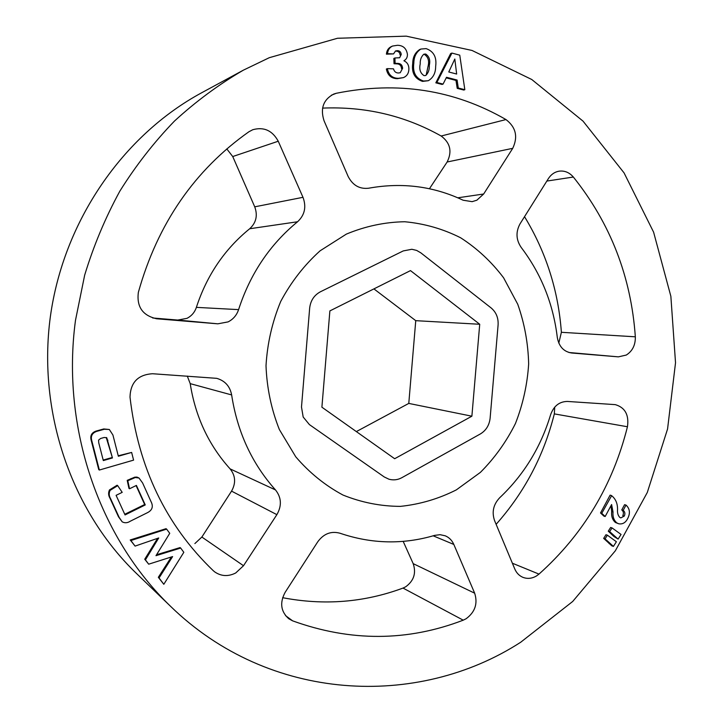 <?xml version="1.0" encoding="UTF-8"?>
<svg xmlns="http://www.w3.org/2000/svg" width="723" height="723" viewBox="0 0 723 723"><rect width="100%" height="100%" fill="white"/><g stroke="black" fill="none" stroke-linecap="round" stroke-linejoin="round"><path stroke-width="1.08" d="M301.491 407.031L303.181 417.026L309.408 424.6L384.256 476.963L388.965 479.222C393.511 480.434 397.822 479.909 401.907 477.659L480.379 433.936C486.037 430.492 489.281 425.278 490.113 418.292L498.102 324.889C498.472 317.849 496.15 312.2 491.143 307.953L420.84 252.851L416.656 250.42L411.857 249.272L403.235 250.926L320.397 291.794C314.125 295.201 310.556 300.614 309.67 308.043L301.491 407.031L303.181 417.026L309.408 424.6L384.256 476.963L388.965 479.222C393.511 480.434 397.822 479.909 401.907 477.659L480.379 433.936C486.037 430.492 489.281 425.278 490.113 418.292L498.102 324.889C498.472 317.849 496.15 312.2 491.143 307.953L420.84 252.851L416.656 250.42L411.857 249.272L403.235 250.926L320.397 291.794C314.125 295.201 310.556 300.614 309.67 308.043L301.491 407.031M321.898 407.194L394.668 458.725L471.884 416.195L479.72 324.266L410.492 270.61L329.878 310.908L321.898 407.194M356.349 431.586L408.784 403.416L415.752 320.669L479.72 324.266M408.784 403.416L471.884 416.195M415.752 320.669L373.918 288.893M152.68 317.984L177.777 320.063L186.959 318.346C191.568 315.996 194.704 312.345 196.376 307.365C206.832 275.346 224.609 249.137 249.688 228.748C256.195 222.756 257.876 215.454 254.731 206.823L232.734 156.539L226.778 148.902M228.088 321.898L217.849 323.823L156.692 318.78C142.621 315.589 136.511 306.76 138.364 292.3C157.632 223.723 194.487 170.212 248.929 131.749L252.788 129.715C263.904 126.67 272.39 130.511 278.247 141.229L302.991 197.316C306.543 206.941 304.735 215.083 297.56 221.762C269.878 244.51 250.212 273.791 238.581 309.625C236.728 315.183 233.231 319.277 228.088 321.898M476.846 200.208L472.119 201.663L463.109 200.217C433.601 186.29 402.331 182.25 369.317 188.097L368.775 188.206C359.575 189.29 352.679 185.332 348.097 176.349L324.049 120.777C320.117 108.522 323.344 99.611 333.728 94.062L336.267 93.285C397.587 80.949 454.161 89.715 505.983 119.566C515.924 127.221 518.165 136.81 512.724 148.332L483.66 194.008L476.846 200.208M626.29 355.056L618.382 356.855L571.604 352.996C563.678 351.694 558.915 346.489 557.297 337.388C553.222 303.777 541.193 273.791 521.193 247.438C516.041 239.819 515.653 231.956 520.027 223.859L548.441 178.518C551.098 174.433 554.622 171.993 559.015 171.188C564.555 170.465 569.335 172.417 573.348 177.036C610.438 223.38 631.098 276.638 635.336 336.81C635.508 344.998 632.489 351.08 626.29 355.056M536.457 575.969C531.884 578.635 527.311 579.069 522.756 577.279C519.15 575.689 516.493 572.941 514.803 569.028L494.577 520.623C491.649 512.074 493.366 504.437 499.72 497.722C523.859 474.866 540.822 447.203 550.61 414.713C553.782 405.946 559.403 401.527 567.483 401.446L615.3 404.636C625.088 407.519 629.137 414.894 627.447 426.751C612.779 485.296 583.298 534.414 538.987 574.107L536.457 575.969M282.621 597.686C324.085 605.648 364.211 602.449 403.009 588.079L405.648 586.823C413.863 580.849 416.376 573.122 413.185 563.642L403.181 541.364M466.1 618.752L463.235 620.171C407.519 641.581 350.655 641.807 292.643 620.858L288.73 618.716C280.777 611.541 279.575 602.756 285.133 592.354L317.768 541.771C323.75 533.655 331.188 530.818 340.081 533.258C371.676 543.985 403.208 544.69 434.677 535.372L440.072 534.686L445.251 535.806C449.164 537.469 452.02 540.352 453.827 544.446L474.668 593.194C477.939 603.569 475.083 612.092 466.1 618.752M235.698 572.987C228.224 576.737 221.22 576.367 214.695 571.884L213.222 570.637C165.929 525.241 138.192 467.392 130.004 397.09C130.492 382.431 138.012 374.65 152.571 373.737L216.71 378.337C225.016 380.759 229.986 386.29 231.64 394.93C237.334 431.929 251.956 463.606 275.508 489.941C281.482 497.532 281.934 505.766 276.873 514.649L243.515 565.72L235.698 572.987M170.447 606.208L136.286 573.285C71.875 511.278 37.415 412.788 50.33 316.891C63.497 221.021 123.018 135.318 201.654 92.77L243.371 70.167C218.924 84.383 195.96 101.356 174.478 121.057C154.044 142.205 135.843 165.558 119.864 191.116C105.332 217.731 93.601 245.748 84.663 275.165L75.49 320.307C61.003 427.763 99.358 537.831 170.447 606.208C269.399 702.584 417.695 708.847 520.714 642.232L572.697 601.473L615.345 550.781L647.293 492.48L667.564 428.992L675.526 362.765L670.863 296.294L653.592 232.137L624.057 172.878L583.036 121.139L531.767 79.503L472.029 50.456L406.254 36.15L337.478 38.265L269.29 57.695L243.371 70.167M194.876 543.569L201.862 537.044L231.55 491.134C236.032 483.154 235.553 475.743 230.113 468.893C208.712 445.169 195.409 416.746 190.212 383.642L187.293 376.077M139.015 478.011L136.936 477.081L134.713 477.18L127.212 480.352L128.947 488.368L129.534 488.775L127.781 480.741L135.273 477.532L139.015 478.011L142.612 482.973L150.98 501.518C153.61 506.597 152.282 510.393 146.986 512.914L130.221 521.247C127.447 523.027 124.763 523.217 122.178 521.816L119.114 517.297L110.565 498.635C108.956 495.933 108.793 493.185 110.086 490.384L117.704 485.648L122.205 492.354L116.096 495.336L125.052 514.939L145.251 504.934L136.403 485.413L129.534 488.775M117.704 485.648L117.108 485.223L109.48 489.932C108.188 492.715 108.342 495.463 109.95 498.156L118.482 516.773L122.178 521.816M136.087 485.567L144.672 504.518L124.754 514.279M157.56 538.364L144.736 559.231L148.685 564.184L145.422 559.846L158.735 537.957L135.084 546.1L130.881 540.533L166.633 529.128L169.742 533.312L155.978 555.68L180.669 548.052L183.823 552.309L163.814 584.292L159.051 577.957L172.616 556.583L148.685 564.184M166.633 529.128L166.037 528.685L130.221 539.954L135.084 546.1M180.669 548.052L180.054 547.582L156.557 554.74M171.378 556.972L158.337 577.306L163.814 584.292M109.327 429.489L103.741 428.956L96.032 431.089C91.496 432.734 89.905 435.897 91.261 440.596L98.762 469.625L99.349 470.04L91.839 440.949C90.474 436.258 92.056 433.077 96.593 431.405L104.302 429.254L109.327 429.489L112.924 435.011L118.355 456.249L131.64 452.435L133.592 460.126L99.349 470.04M131.64 452.435L118.238 455.788M346.38 234.098L320.108 250.8C304.247 265.097 291.116 281.979 280.714 301.455C272.219 321.979 267.32 343.416 266.01 365.739C266.868 388.034 271.324 409.299 279.358 429.543L295.743 456.8C309.417 472.752 325.169 485.495 342.991 495.047C361.59 502.53 380.732 506.308 400.434 506.371C420 504.32 438.635 498.825 456.34 489.878L480.388 472.39C494.622 458.129 506.317 441.825 515.454 423.497C522.937 404.365 527.338 384.509 528.658 363.94C528.152 343.353 524.518 323.47 517.758 304.284L503.597 277.795C491.541 261.816 477.234 248.477 460.659 237.795C443.082 228.92 424.437 223.57 404.726 221.744C384.808 222.088 365.359 226.209 346.38 234.098M397.433 50.664L396.285 51.161C398.563 51.252 399.828 52.517 400.09 54.957L401.229 54.487C400.985 52.038 399.72 50.764 397.433 50.664L395.535 50.953L393.547 53.909L387.528 53.683C387.862 50.014 389.534 47.465 392.562 46.046L397.505 45.287C403.136 45.404 406.443 48.414 407.42 54.333C407.492 57.307 406.353 59.422 403.985 60.678L403.994 60.822C407.166 62.295 408.793 64.889 408.884 68.613C408.902 73.05 407.085 76.051 403.416 77.623L398.355 78.319C392.327 78.238 388.658 75.002 387.356 68.622L393.511 68.83C394.207 71.532 395.833 72.924 398.382 73.005L400.226 72.734L402.612 68.305C402.35 65.106 400.723 63.47 397.731 63.407L395.083 63.308L394.939 57.976L399.638 57.75L401.229 54.487M392.562 46.046L391.387 46.561C388.387 47.962 386.733 50.493 386.416 54.162L393.547 53.909M387.356 68.622L386.344 69.028C387.664 75.355 391.342 78.572 397.388 78.68L403.416 77.623M394.939 57.976L393.845 58.436L394.026 63.741L396.665 63.832C399.647 63.904 401.283 65.531 401.572 68.721L402.612 68.305M607.383 535.183L605.973 534.722L603.66 538.382L611.884 545.883L613.42 546.398L605.07 538.843L607.383 535.183L616.394 541.744L613.42 546.398M612.056 527.907L610.637 527.474L608.26 531.17L613.818 536.412L618.093 539.096L609.67 531.613L612.056 527.907L621.066 534.451L618.093 539.096M611.342 495.481L610.104 495.147L600.524 512.959L603.895 516.123L605.178 516.502L601.753 513.321L611.622 495.671C615.689 498.924 617.668 503.588 617.541 509.643C617.234 512.851 617.975 515.436 619.774 517.388L620.84 517.894L624.274 516.068C625.35 513.737 624.997 511.83 623.199 510.339L626.019 505.07C629.841 508.649 630.42 513.077 627.772 518.373C625.648 522.666 622.63 524.464 618.698 523.777L616.864 522.919C613.872 520.334 612.589 516.683 613.014 511.947L611.604 504.537L605.178 516.502M626.019 505.07L624.573 504.672L621.762 509.932C623.524 511.405 623.868 513.303 622.792 515.635L624.274 516.068M610.989 505.675L611.667 511.559C611.224 516.267 612.48 519.909 615.418 522.485L618.698 523.777M420.894 49.047L419.674 49.544C415.083 52.544 412.77 57.207 412.725 63.525C411.477 72.77 414.749 78.717 422.521 81.392L428.323 80.705L423.515 81.03C415.77 78.4 412.535 72.417 413.827 63.091C413.918 56.737 416.276 52.056 420.894 49.047L426.109 48.613C433.701 51.324 436.882 57.234 435.662 66.344C435.662 72.978 433.222 77.768 428.323 80.705M446.208 77.876L455.978 80.416L457.216 88.351L463.759 90.041L464.826 89.697L458.274 88.007L457.09 80.036L446.507 77.289L443.072 84.094L436.855 82.485L451.929 53.077L459.765 55.174L464.826 89.697M451.929 53.077L450.637 53.574L435.833 82.838L442.042 84.437L443.072 84.094M558.807 343.082L561.382 332.3C558.346 290.628 546.064 252.083 524.527 216.674M429.426 188.757L447.139 161.997C452.309 151.559 450.321 142.892 441.166 136.014C404.871 115.644 365.341 106.344 322.575 108.107M496.123 524.32C524.464 492.399 543.868 455.598 554.324 413.89L554.722 407.139M144.736 559.231L145.422 559.846M158.337 577.306L159.051 577.957M130.221 539.954L130.881 540.533M127.212 480.352L127.781 480.741M144.672 504.518L145.251 504.934M109.48 489.932L110.086 490.384M118.482 516.773L119.114 517.297M130.999 478.527L131.568 478.897M106.787 437.804L106.227 437.487L112.454 457.948L106.787 437.804L104.248 437.46L100.578 438.5L98.563 440.126L98.744 442.819L103.317 460.578L112.454 457.948M111.884 457.596L103.967 459.846M91.261 440.596L91.839 440.949M96.032 431.089L96.593 431.405M103.741 428.956L104.302 429.254M611.667 511.559L613.014 511.947M615.418 522.485L616.864 522.919M621.762 509.932L623.199 510.339M600.524 512.959L601.753 513.321M613.818 536.412L615.318 536.9M608.26 531.17L609.67 531.613M609.164 543.669L610.655 544.166M603.66 538.382L605.07 538.843M394.026 63.741L395.083 63.308M396.665 63.832L397.731 63.407M397.388 78.68L398.355 78.319M386.416 54.162L387.528 53.683M420.217 64.004C419.033 69.291 420.298 73.159 424.021 75.626L425.73 75.517C428.341 73.041 429.525 69.661 429.299 65.386C430.483 60.262 429.29 56.475 425.702 54.035L423.859 54.189C421.247 56.566 420.036 59.828 420.217 64.004M425.702 54.035L424.509 54.514C428.097 56.945 429.317 60.714 428.17 65.811L426.281 74.623M428.17 65.811L429.299 65.386M422.521 81.392L423.515 81.03M412.725 63.525L413.827 63.091M457.216 88.351L458.274 88.007M455.978 80.416L457.09 80.036M456.656 74.044L454.812 59.024L448.775 71.975L456.656 74.044M435.833 82.838L436.855 82.485M217.849 323.823L177.777 320.063M618.382 356.855L568.938 352.499M463.235 620.171L403.009 588.079M231.64 394.93L190.212 383.642M230.113 468.893L275.508 489.941M276.873 514.649L231.55 491.134M201.862 537.044L243.515 565.72M285.531 615.625L292.643 620.858M453.827 544.446L433.176 535.815M413.185 563.642L474.668 593.194M297.56 221.762L249.688 228.748M196.376 307.365L238.581 309.625M278.247 141.229L232.734 156.539M254.731 206.823L302.991 197.316M156.403 318.753L156.972 318.807M512.724 148.332L447.139 161.997M457.795 197.804L483.66 194.008M441.166 136.014L505.983 119.566M336.267 93.285L331.342 95.228M512.372 563.217L538.987 574.107M627.447 426.751L554.324 413.89M561.382 332.3L635.336 336.81M573.348 177.036L546.841 181.066M109.95 498.156L110.565 498.635M107.347 439.909L107.908 440.235M369.317 188.097L368.603 188.233"/></g></svg>
